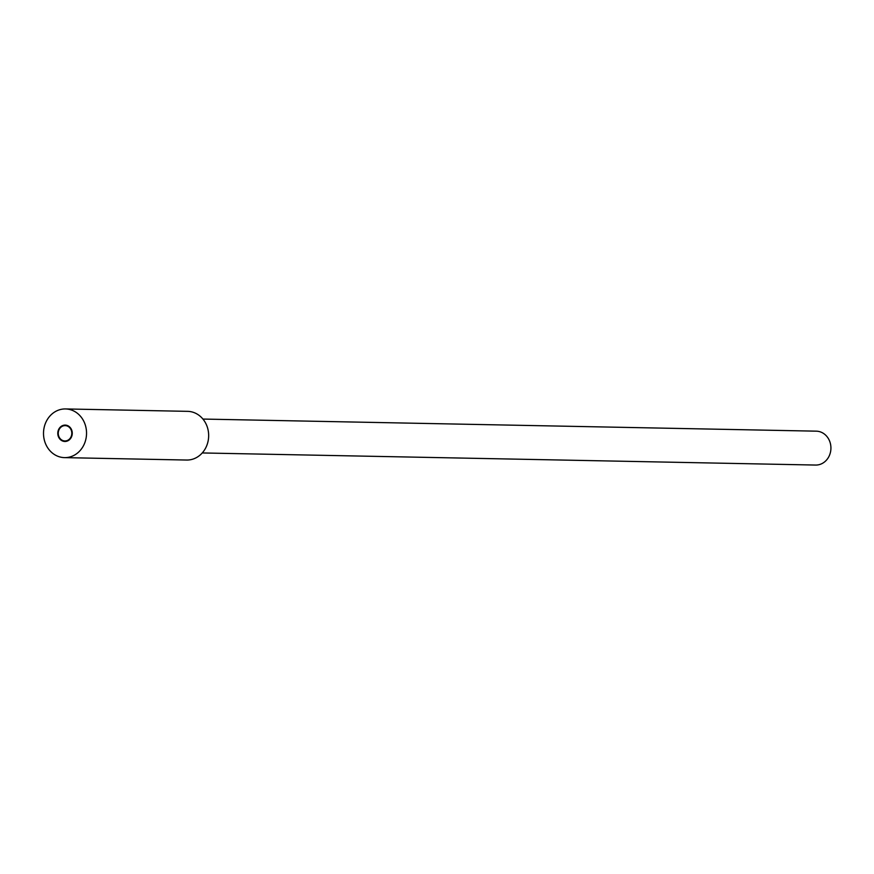 <?xml version="1.0" encoding="UTF-8"?>
<svg xmlns="http://www.w3.org/2000/svg" width="874" height="874" viewBox="0 0 874 874"><rect width="100%" height="100%" fill="white"/><g stroke="black" fill="none" stroke-linecap="round" stroke-linejoin="round"><path stroke-width="1.31" d="M187.626 411.348A24.352 21.522 91.1 0 1 208.471 432.335A24.352 21.522 91.1 0 1 193.296 458.992A24.352 21.522 -88.9 0 1 186.665 460.041L64.545 457.626A24.352 21.522 -88.9 0 0 71.187 456.578A24.352 21.522 91.1 0 0 86.351 429.921A24.352 21.522 91.1 0 0 65.506 408.945L187.626 411.348M64.545 457.626A24.352 21.522 -88.9 0 1 43.7 436.65A24.352 21.522 -88.9 0 1 58.875 409.993A24.352 21.522 91.1 0 1 65.506 408.945M62.961 425.463A8.183 7.232 91.1 0 1 65.189 425.103A8.183 7.232 91.1 0 1 72.192 432.149A8.183 7.232 91.1 0 1 67.09 441.119A8.183 7.232 -88.9 0 1 64.862 441.468A8.183 7.232 -88.9 0 1 57.859 434.422A8.183 7.232 -88.9 0 1 62.961 425.463M202.921 419.061L816.283 431.166A16.945 14.978 91.1 0 1 830.3 443.184A16.945 14.978 91.1 0 1 815.617 465.055L202.255 452.951M71.526 431.057A7.669 6.774 -88.9 0 0 65.179 425.616A7.669 6.774 -88.9 0 0 58.536 435.514A7.669 6.774 -88.9 0 0 64.873 440.955A7.669 6.774 -88.9 0 0 71.526 431.057M67.691 425.671L65.179 425.616M67.396 440.999L64.873 440.955"/></g></svg>
